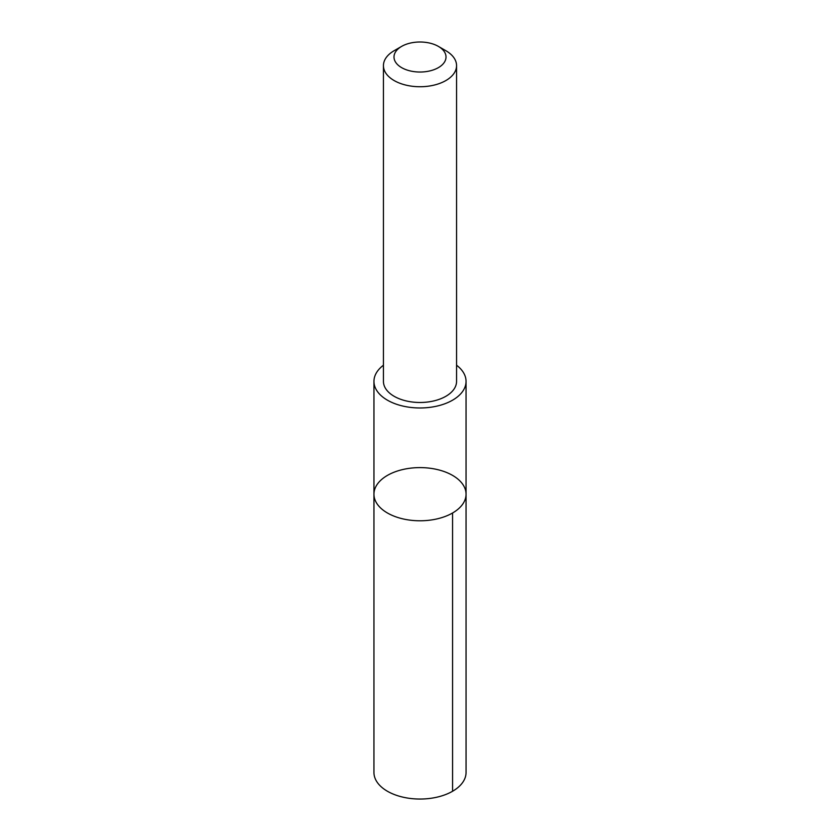 <?xml version="1.0" encoding="UTF-8"?>
<svg xmlns="http://www.w3.org/2000/svg" width="840" height="840" viewBox="0 0 840 840"><rect width="100%" height="100%" fill="white"/><g stroke="black" fill="none" stroke-linecap="round" stroke-linejoin="round"><path stroke-width="1.26" d="M383.954 510.741A46.053 26.586 180 0 1 373.947 494.193A46.053 26.586 180 0 1 420 467.607A46.053 26.586 180 0 1 466.053 494.193A46.053 26.586 180 0 1 435.173 519.298A46.053 26.586 180 0 1 383.954 510.741A46.053 26.586 180 0 1 373.947 494.193L373.937 772.453A46.063 26.596 0 0 0 383.943 789.001A46.063 26.596 0 0 0 435.183 797.559A46.063 26.596 0 0 0 466.064 772.453L466.053 494.193A46.053 26.586 180 0 1 435.173 519.298A46.053 26.586 180 0 1 383.954 510.741M383.439 365.221A46.053 26.586 0 0 0 373.947 381.392A46.053 26.586 0 0 0 383.954 397.929A46.053 26.586 0 0 0 435.173 406.487A46.053 26.586 0 0 0 466.053 381.392A46.053 26.586 0 0 0 456.561 365.221M401.615 46.399L394.149 50.705A36.561 21.105 0 0 0 383.439 65.636L383.439 381.37A36.561 21.105 0 0 0 420 402.486A36.561 21.105 0 0 0 456.561 381.37L456.561 65.636A36.561 21.105 0 0 0 448.623 52.5A36.561 21.105 0 0 0 445.851 50.705L438.386 46.399A26.009 15.015 0 0 0 401.615 46.399A26.009 15.015 0 0 0 400.932 67.221A26.009 15.015 0 0 0 436.947 68.408A26.009 15.015 0 0 0 440.36 47.67A26.009 15.015 0 0 0 438.386 46.399M383.439 65.636A36.561 21.105 0 0 0 420 86.74A36.561 21.105 0 0 0 456.561 65.636M452.56 512.999L452.571 791.259M373.947 381.392L373.947 494.193M466.053 381.392L466.053 494.193"/></g></svg>
